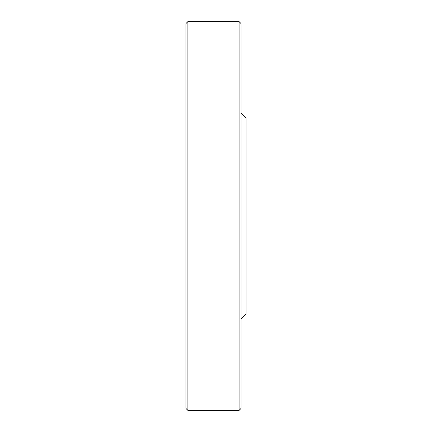 <?xml version="1.0" encoding="UTF-8"?>
<svg xmlns="http://www.w3.org/2000/svg" width="432" height="432" viewBox="0 0 432 432"><rect width="100%" height="100%" fill="white"/><g stroke="black" fill="none" stroke-linecap="round" stroke-linejoin="round"><path stroke-width="0.65" d="M239.08 410.4L239.08 21.6L187.904 21.6L187.904 410.4L239.08 410.4L241.083 408.391L241.083 23.609L239.08 21.6M241.083 113.157L246.1 118.174L246.1 313.826L241.083 318.843M187.904 410.4L185.9 408.391L185.9 23.609L187.904 21.6"/></g></svg>

